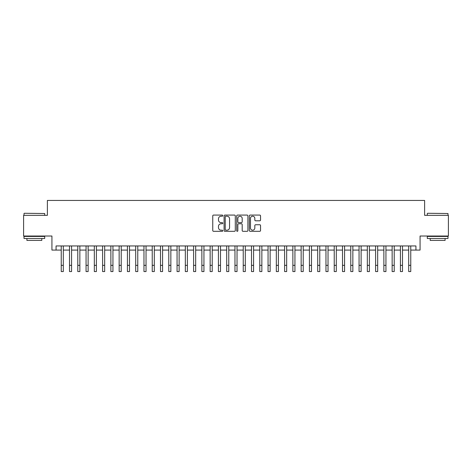 <?xml version="1.0" encoding="UTF-8"?>
<svg xmlns="http://www.w3.org/2000/svg" width="472" height="472" viewBox="0 0 472 472"><rect width="100%" height="100%" fill="white"/><g stroke="black" fill="none" stroke-linecap="round" stroke-linejoin="round"><path stroke-width="0.71" d="M222.766 215.645A0.566 0.566 0 0 0 222.194 215.079L213.568 215.079A0.814 0.814 0 0 0 212.754 215.893L212.754 230.507A0.814 0.814 0 0 0 213.568 231.315L222.194 231.315A0.566 0.566 0 0 0 222.766 230.749A0.566 0.566 0 0 0 222.194 230.183L221.079 230.183A2.596 2.596 0 0 1 218.483 227.581L218.483 226.365A2.596 2.596 0 0 1 221.079 223.769L222.194 223.769A0.566 0.566 0 0 0 222.766 223.197A0.566 0.566 0 0 0 222.194 222.631L221.079 222.631A2.596 2.596 0 0 1 218.483 220.029L218.483 218.813A2.596 2.596 0 0 1 221.079 216.217L222.194 216.217A0.566 0.566 0 0 0 222.766 215.645M259.73 220.802A0.814 0.814 0 0 0 260.544 219.993L260.544 215.893A0.814 0.814 0 0 0 259.73 215.079L250.148 215.079A0.814 0.814 0 0 0 249.34 215.893L249.34 230.507A0.814 0.814 0 0 0 250.148 231.315L259.73 231.315A0.814 0.814 0 0 0 260.544 230.507L260.544 225.551A0.814 0.814 0 0 0 259.73 224.743L255.629 224.743A0.814 0.814 0 0 0 254.821 225.551L254.821 228.011A2.171 2.171 0 0 1 252.644 230.183A2.171 2.171 0 0 1 250.473 228.011L250.473 218.388A2.171 2.171 0 0 1 252.644 216.217A2.171 2.171 0 0 1 254.821 218.388L254.821 219.993A0.814 0.814 0 0 0 255.629 220.802L259.73 220.802M56.068 250.083L56.068 245.947L415.932 245.947L415.932 250.083L420.068 250.083L420.068 236.024L448.4 236.024L448.4 215.338L424.617 215.338L424.617 200.447L47.383 200.447L47.383 215.338L23.6 215.338L23.6 236.024L51.932 236.024L51.932 250.083L61.242 250.083M235.292 215.893A0.814 0.814 0 0 0 234.478 215.079L224.896 215.079A0.814 0.814 0 0 0 224.082 215.893L224.082 230.507A0.814 0.814 0 0 0 224.896 231.315L234.478 231.315A0.814 0.814 0 0 0 235.292 230.507L235.292 215.893M237.522 215.079L247.104 215.079A0.814 0.814 0 0 1 247.918 215.893L247.918 230.507A0.814 0.814 0 0 1 247.104 231.315L243.003 231.315A0.814 0.814 0 0 1 242.189 230.507L242.189 224.578A0.814 0.814 0 0 0 241.381 223.769L238.661 223.769A0.814 0.814 0 0 0 237.847 224.578L237.847 230.749A0.566 0.566 0 0 1 237.28 231.315A0.566 0.566 0 0 1 236.708 230.749L236.708 215.893A0.814 0.814 0 0 1 237.522 215.079M63.307 250.083L69.514 250.083M71.579 250.083L77.786 250.083M79.856 250.083L86.057 250.083M88.128 250.083L94.329 250.083M96.4 250.083L102.601 250.083M104.672 250.083L110.879 250.083M112.944 250.083L119.15 250.083M121.215 250.083L127.422 250.083M129.487 250.083L135.694 250.083M137.765 250.083L143.966 250.083M146.037 250.083L152.238 250.083M154.309 250.083L160.51 250.083M162.58 250.083L168.787 250.083M170.852 250.083L177.059 250.083M179.124 250.083L185.331 250.083M187.396 250.083L193.603 250.083M195.673 250.083L201.874 250.083M203.945 250.083L210.146 250.083M212.217 250.083L218.418 250.083M220.489 250.083L226.696 250.083M228.761 250.083L234.968 250.083M237.032 250.083L243.239 250.083M245.304 250.083L251.511 250.083M253.582 250.083L259.783 250.083M261.854 250.083L268.055 250.083M270.126 250.083L276.327 250.083M278.397 250.083L284.604 250.083M286.669 250.083L292.876 250.083M294.941 250.083L301.148 250.083M303.213 250.083L309.42 250.083M311.49 250.083L317.691 250.083M319.762 250.083L325.963 250.083M328.034 250.083L334.235 250.083M336.306 250.083L342.513 250.083M344.578 250.083L350.784 250.083M352.849 250.083L359.056 250.083M361.121 250.083L367.328 250.083M369.399 250.083L375.6 250.083M377.671 250.083L383.872 250.083M385.943 250.083L392.143 250.083M394.214 250.083L400.421 250.083M402.486 250.083L408.693 250.083M410.758 250.083L415.932 250.083M225.787 216.217A0.566 0.566 0 0 0 225.221 216.784L225.221 229.61A0.566 0.566 0 0 0 225.787 230.183L226.967 230.183A2.596 2.596 0 0 0 229.563 227.581L229.563 218.813A2.596 2.596 0 0 0 226.967 216.217L225.787 216.217M242.189 218.43A2.171 2.171 0 0 0 240.018 216.253A2.171 2.171 0 0 0 237.847 218.43L237.847 221.816A0.814 0.814 0 0 0 238.661 222.631L241.381 222.631A0.814 0.814 0 0 0 242.189 221.816L242.189 218.43M61.242 265.347L63.307 265.347L63.307 271.553L61.242 271.553L61.242 245.947M63.307 265.347L63.307 245.947M24.261 213.273L44.692 213.521L24.261 213.273M34.356 238.502L24.013 238.502L24.013 236.437L44.692 236.437L44.692 238.502L34.356 238.502M41.801 238.502L41.801 240.407L26.91 240.407L26.91 238.502M427.555 213.273L447.987 213.521L427.555 213.273M437.644 238.502L427.308 238.502L427.308 236.437L447.987 236.437L447.987 238.502L437.644 238.502M445.09 238.502L445.09 240.407L430.198 240.407L430.198 238.502M69.514 271.553L71.579 271.553L69.514 271.553L69.514 245.947M71.579 271.553L71.579 245.947M77.786 271.553L79.856 271.553L77.786 271.553L77.786 245.947M79.856 271.553L79.856 245.947M86.057 271.553L88.128 271.553L86.057 271.553L86.057 245.947M88.128 271.553L88.128 245.947M94.329 271.553L96.4 271.553L94.329 271.553L94.329 245.947M96.4 271.553L96.4 245.947M102.601 271.553L104.672 271.553L102.601 271.553L102.601 245.947M104.672 271.553L104.672 245.947M110.879 271.553L112.944 271.553L110.879 271.553L110.879 245.947M112.944 271.553L112.944 245.947M119.15 271.553L121.215 271.553L119.15 271.553L119.15 245.947M121.215 271.553L121.215 245.947M127.422 271.553L129.487 271.553L127.422 271.553L127.422 245.947M129.487 271.553L129.487 245.947M135.694 271.553L137.765 271.553L135.694 271.553L135.694 245.947M137.765 271.553L137.765 245.947M143.966 271.553L146.037 271.553L143.966 271.553L143.966 245.947M146.037 271.553L146.037 245.947M152.238 271.553L154.309 271.553L152.238 271.553L152.238 245.947M154.309 271.553L154.309 245.947M160.51 271.553L162.58 271.553L160.51 271.553L160.51 245.947M162.58 271.553L162.58 245.947M168.787 271.553L170.852 271.553L168.787 271.553L168.787 245.947M170.852 271.553L170.852 245.947M177.059 271.553L179.124 271.553L177.059 271.553L177.059 245.947M179.124 271.553L179.124 245.947M185.331 271.553L187.396 271.553L185.331 271.553L185.331 245.947M187.396 271.553L187.396 245.947M193.603 271.553L195.673 271.553L193.603 271.553L193.603 245.947M195.673 271.553L195.673 245.947M201.874 271.553L203.945 271.553L201.874 271.553L201.874 245.947M203.945 271.553L203.945 245.947M210.146 271.553L212.217 271.553L210.146 271.553L210.146 245.947M212.217 271.553L212.217 245.947M218.418 271.553L220.489 271.553L218.418 271.553L218.418 245.947M220.489 271.553L220.489 245.947M226.696 271.553L228.761 271.553L226.696 271.553L226.696 245.947M228.761 271.553L228.761 245.947M234.968 271.553L237.032 271.553L234.968 271.553L234.968 245.947M237.032 271.553L237.032 245.947M243.239 271.553L245.304 271.553L243.239 271.553L243.239 245.947M245.304 271.553L245.304 245.947M251.511 271.553L253.582 271.553L251.511 271.553L251.511 245.947M253.582 271.553L253.582 245.947M259.783 271.553L261.854 271.553L259.783 271.553L259.783 245.947M261.854 271.553L261.854 245.947M268.055 271.553L270.126 271.553L268.055 271.553L268.055 245.947M270.126 271.553L270.126 245.947M276.327 271.553L278.397 271.553L276.327 271.553L276.327 245.947M278.397 271.553L278.397 245.947M284.604 271.553L286.669 271.553L284.604 271.553L284.604 245.947M286.669 271.553L286.669 245.947M292.876 271.553L294.941 271.553L292.876 271.553L292.876 245.947M294.941 271.553L294.941 245.947M301.148 271.553L303.213 271.553L301.148 271.553L301.148 245.947M303.213 271.553L303.213 245.947M309.42 271.553L311.49 271.553L309.42 271.553L309.42 245.947M311.49 271.553L311.49 245.947M317.691 271.553L319.762 271.553L317.691 271.553L317.691 245.947M319.762 271.553L319.762 245.947M325.963 271.553L328.034 271.553L325.963 271.553L325.963 245.947M328.034 271.553L328.034 245.947M334.235 271.553L336.306 271.553L334.235 271.553L334.235 245.947M336.306 271.553L336.306 245.947M342.513 271.553L344.578 271.553L342.513 271.553L342.513 245.947M344.578 271.553L344.578 245.947M350.784 271.553L352.849 271.553L350.784 271.553L350.784 245.947M352.849 271.553L352.849 245.947M359.056 271.553L361.121 271.553L359.056 271.553L359.056 245.947M361.121 271.553L361.121 245.947M367.328 271.553L369.399 271.553L367.328 271.553L367.328 245.947M369.399 271.553L369.399 245.947M375.6 271.553L377.671 271.553L375.6 271.553L375.6 245.947M377.671 271.553L377.671 245.947M383.872 271.553L385.943 271.553L383.872 271.553L383.872 245.947M385.943 271.553L385.943 245.947M392.143 271.553L394.214 271.553L392.143 271.553L392.143 245.947M394.214 271.553L394.214 245.947M400.421 271.553L402.486 271.553L400.421 271.553L400.421 245.947M402.486 271.553L402.486 245.947M408.693 271.553L410.758 271.553L408.693 271.553L408.693 245.947M410.758 271.553L410.758 245.947M69.514 265.347L71.579 265.347M77.786 265.347L79.856 265.347M86.057 265.347L88.128 265.347M94.329 265.347L96.4 265.347M102.601 265.347L104.672 265.347M110.879 265.347L112.944 265.347M119.15 265.347L121.215 265.347M127.422 265.347L129.487 265.347M135.694 265.347L137.765 265.347M143.966 265.347L146.037 265.347M152.238 265.347L154.309 265.347M160.51 265.347L162.58 265.347M168.787 265.347L170.852 265.347M177.059 265.347L179.124 265.347M185.331 265.347L187.396 265.347M193.603 265.347L195.673 265.347M201.874 265.347L203.945 265.347M210.146 265.347L212.217 265.347M218.418 265.347L220.489 265.347M226.696 265.347L228.761 265.347M234.968 265.347L237.032 265.347M243.239 265.347L245.304 265.347M251.511 265.347L253.582 265.347M259.783 265.347L261.854 265.347M268.055 265.347L270.126 265.347M276.327 265.347L278.397 265.347M284.604 265.347L286.669 265.347M292.876 265.347L294.941 265.347M301.148 265.347L303.213 265.347M309.42 265.347L311.49 265.347M317.691 265.347L319.762 265.347M325.963 265.347L328.034 265.347M334.235 265.347L336.306 265.347M342.513 265.347L344.578 265.347M350.784 265.347L352.849 265.347M359.056 265.347L361.121 265.347M367.328 265.347L369.399 265.347M375.6 265.347L377.671 265.347M383.872 265.347L385.943 265.347M392.143 265.347L394.214 265.347M400.421 265.347L402.486 265.347M408.693 265.347L410.758 265.347M24.013 215.338L24.013 213.521M28.727 236.437L28.727 236.024M39.978 236.437L39.978 236.024M44.692 215.338L44.692 213.521M427.308 215.338L427.308 213.521M432.022 236.437L432.022 236.024M443.273 236.437L443.273 236.024M447.987 215.338L447.987 213.521"/></g></svg>
